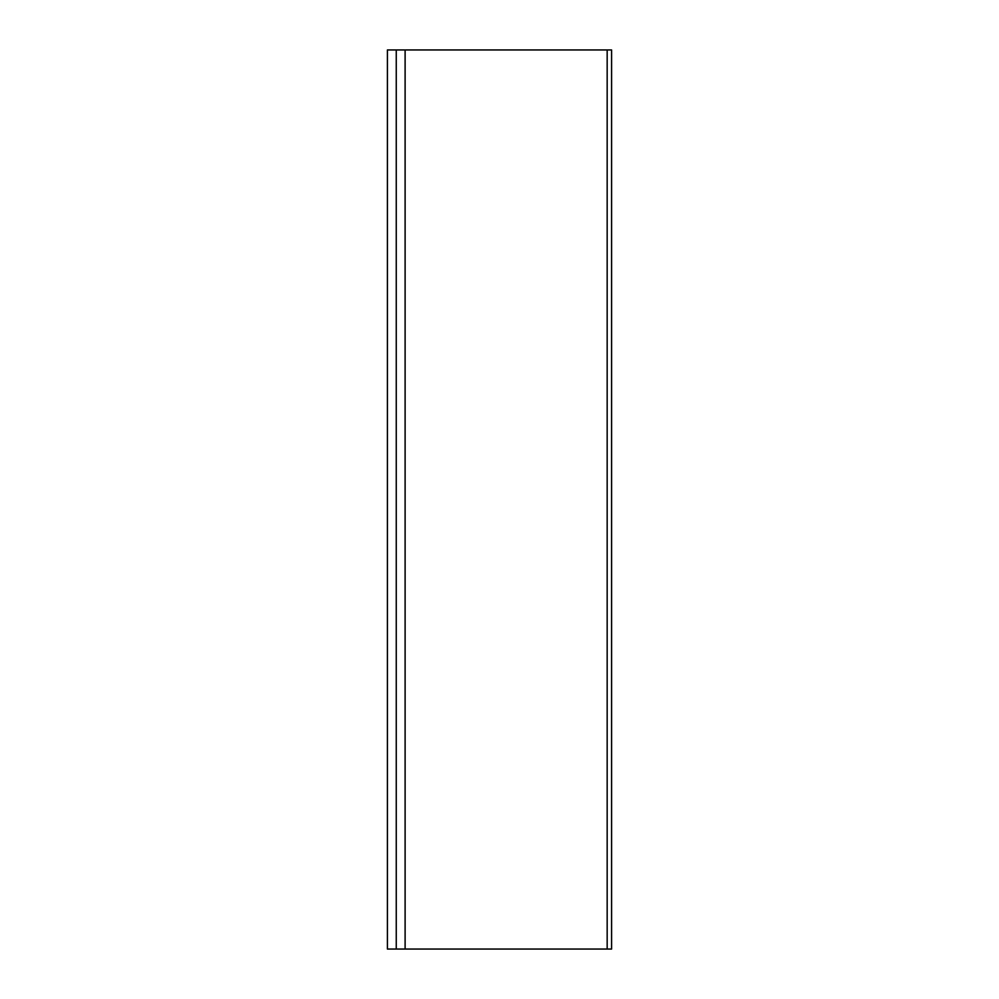 <?xml version="1.0" encoding="UTF-8"?>
<svg xmlns="http://www.w3.org/2000/svg" width="999" height="999" viewBox="0 0 999 999"><rect width="100%" height="100%" fill="white"/><g stroke="black" fill="none" stroke-linecap="round" stroke-linejoin="round"><path stroke-width="1.5" d="M396.253 49.95L387.412 49.95L387.412 949.05L396.253 949.05L396.253 49.95L611.588 49.95L611.588 949.05L396.253 949.05M607.167 949.05L607.167 49.95M405.107 949.05L405.107 49.95"/></g></svg>
